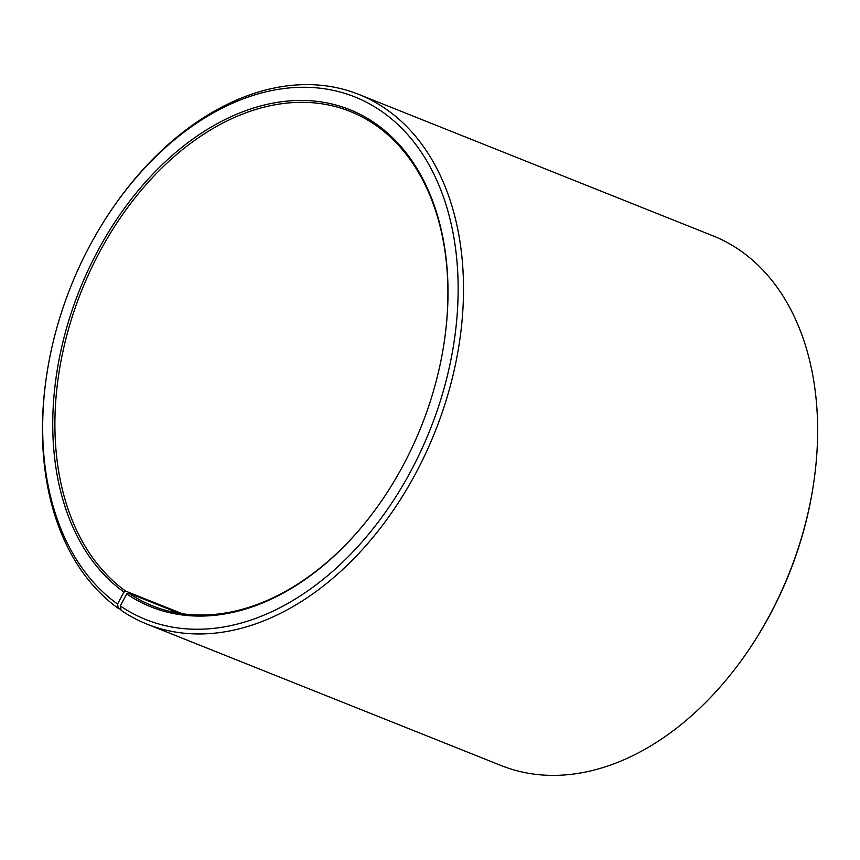 <?xml version="1.0" encoding="UTF-8"?>
<svg xmlns="http://www.w3.org/2000/svg" width="860" height="860" viewBox="0 0 860 860"><rect width="100%" height="100%" fill="white"/><g stroke="black" fill="none" stroke-linecap="round" stroke-linejoin="round"><path stroke-width="1.29" d="M444.212 342.173A266.224 182.922 -68.2 0 0 374.444 124.356A266.224 182.922 -68.2 0 0 350.149 111.434A266.224 182.922 -68.2 0 0 90.397 270.395A266.224 182.922 -68.2 0 0 125.743 591.142L182.406 613.771M744.835 655.578A285.24 195.983 -68.2 0 0 813.625 483.298L813.442 484.556A281.435 193.371 -68.2 0 1 745.566 654.535L744.835 655.578A285.24 195.983 -68.2 0 1 501.326 765.615L147.178 624.199A285.24 195.983 -68.2 0 1 121.153 610.353L120.346 605.978L126.667 593.927A267.75 183.965 -68.2 0 0 379.668 503.637A267.75 183.965 -68.2 0 0 444.244 341.925A267.75 183.965 -68.2 0 0 374.121 122.604A267.75 183.965 -68.2 0 0 97.395 251.572A267.75 183.965 -68.2 0 0 124.001 592.067L125.743 591.142M120.346 605.978A281.435 193.371 -68.2 0 0 412.348 468.259A281.435 193.371 -68.2 0 0 380.442 110.553A281.435 193.371 -68.2 0 0 114.509 205.465A281.435 193.371 -68.2 0 0 46.633 375.444A281.435 193.371 -68.2 0 0 117.54 604.021L124.001 592.067M147.178 624.199A285.24 195.983 -68.2 0 0 426.528 451.629A285.24 195.983 -68.2 0 0 384.764 108.231A285.24 195.983 -68.2 0 0 358.738 94.385A285.24 195.983 -68.2 0 0 115.24 204.422L114.509 205.465M813.625 483.298A285.24 195.983 -68.2 0 0 738.912 249.647A285.24 195.983 -68.2 0 0 712.886 235.801L358.738 94.385M120.981 609.428L118.304 608.364L117.54 604.021M46.633 375.444L46.44 376.702A285.24 195.983 -68.2 0 0 118.304 608.364M126.667 593.927L128.398 592.991A266.224 182.922 -68.2 0 0 152.693 605.924A266.224 182.922 -68.2 0 0 379.819 503.433M128.398 592.991L179.202 613.288"/></g></svg>
